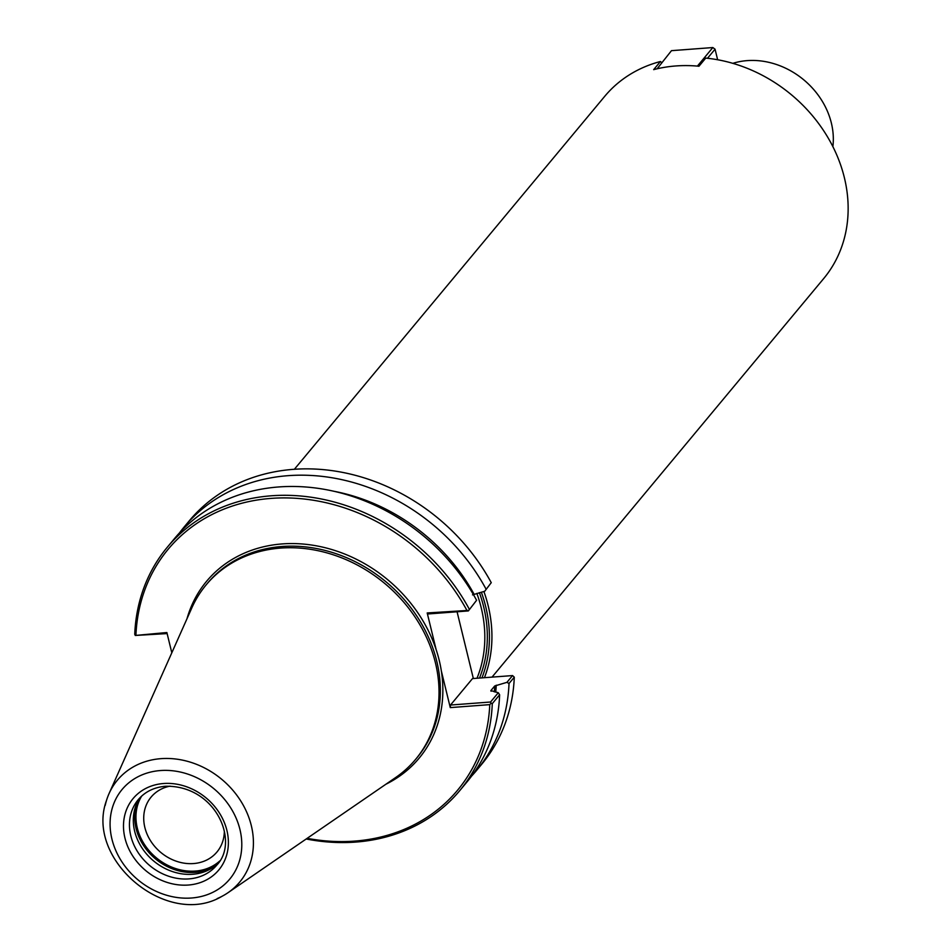<?xml version="1.0" encoding="UTF-8"?>
<svg xmlns="http://www.w3.org/2000/svg" width="951" height="951" viewBox="0 0 951 951"><rect width="100%" height="100%" fill="white"/><g stroke="black" fill="none" stroke-linecap="round" stroke-linejoin="round"><path stroke-width="1.43" d="M457.074 611.778L473.348 678.527M294.346 469.307L604.717 96.336A142.436 120.622 39.8 0 1 660.446 61.506L661.587 62.54M660.446 61.506L653.67 69.637A142.436 120.622 -140.2 0 1 698.961 66.237L705.737 58.094A142.436 120.622 39.8 0 1 844.369 177.659A142.436 120.622 39.8 0 1 823.697 278.56L492.024 677.124M224.341 831.317A42.866 36.304 39.8 0 1 216.983 851.965A42.866 36.304 39.8 0 1 193.54 863.556A42.866 36.304 39.8 0 1 150.71 841.029A42.866 36.304 39.8 0 1 151.078 797.116A42.866 36.304 39.8 0 1 170.051 786.132M179.477 532.905A190.248 161.111 39.8 0 1 184.019 527.139L189.285 520.815A190.248 161.111 39.8 0 1 491.251 582.678L484.725 591.249L472.516 594.886M468.356 610.922L476.594 600.283L468.356 610.922L428.295 613.942L427.201 612.955L468.474 610.399M491.251 582.678L484.725 591.249M171.81 652.79L166.877 632.534L135.292 635.458L134.745 634.269A190.248 161.111 39.8 0 1 167.281 547.253L174.627 538.421A190.248 161.111 39.8 0 1 476.594 600.283M491.096 703.205L492.285 703.633L499.632 694.789L498.288 692.732L490.561 702.016L491.096 703.205L489.765 704.632A188.298 159.459 39.8 0 1 307.161 838.33M492.285 703.633A190.248 161.111 39.8 0 1 459.749 790.638A190.248 161.111 39.8 0 1 306.21 838.984M499.632 694.789A190.248 161.111 39.8 0 1 467.107 781.805L459.749 790.638M490.561 702.016L450.501 705.036L472.504 678.586L512.565 675.579L514.289 677.183A190.248 161.111 39.8 0 1 481.753 764.2L476.499 770.524A190.248 161.111 39.8 0 1 471.648 776.04M489.765 704.632L450.275 707.603L450.501 705.036M135.945 634.864A188.298 159.459 39.8 0 1 271.083 498.395A188.298 159.459 39.8 0 1 466.691 609.995M450.275 707.603L441.347 670.99A138.264 117.08 39.8 0 1 385.88 784.242M186.99 618.732A138.264 117.08 39.8 0 1 282.174 543.924A138.264 117.08 39.8 0 1 436.129 649.569L427.201 612.955M512.565 675.579L506.931 682.342L509.023 683.507L514.289 677.183M506.931 682.342L494.722 685.968L490.894 690.581L498.288 692.732M490.871 691.032A178.051 150.781 39.8 0 0 490.894 690.581L491.251 691.199M135.292 635.458L167.126 633.58M167.281 547.253A190.248 161.111 39.8 0 1 469.247 609.115M184.019 527.139A190.248 161.111 39.8 0 1 485.985 589.002M436.129 649.569A138.264 117.08 39.8 0 1 441.347 670.99M509.023 683.507A190.248 161.111 39.8 0 1 476.499 770.524M218.635 862.7A51.128 43.294 39.8 0 1 170.74 870.961A51.128 43.294 39.8 0 1 134.662 831.245A51.128 43.294 39.8 0 1 140.237 797.449M105.204 805.402A79.599 67.402 39.8 0 1 106.583 800.183A79.599 67.402 39.8 0 1 109.056 793.61A79.599 67.402 39.8 0 1 160.921 758.66A79.599 67.402 39.8 0 1 251.314 825.634A79.599 67.402 39.8 0 1 228.074 892.656A79.599 67.402 39.8 0 1 222.059 896.282A79.599 67.402 39.8 0 1 217.185 898.588M109.044 793.61L191.805 607.939A136.314 115.428 39.8 0 1 206.082 584.948A136.314 115.428 39.8 0 1 334.8 555.313A136.314 115.428 39.8 0 1 435.415 662.776A136.314 115.428 39.8 0 1 415.635 759.338A136.314 115.428 39.8 0 1 395.628 777.549L228.085 892.656M707.496 58.273L715.057 49.19L712.846 47.55L697.701 65.738L698.284 66.166M697.665 66.118L695.229 65.928M657.129 68.793L671.477 50.665L712.846 47.55M715.057 49.19L717.636 59.758M732.817 63.348A74.142 62.79 39.8 0 1 831.352 123A74.142 62.79 39.8 0 1 832.874 146.609M476.843 593.365A136.29 115.416 39.8 0 1 481.206 607.737A136.29 115.416 39.8 0 1 477.01 678.253M479.399 592.675A138.252 117.068 39.8 0 1 479.506 678.063M481.325 592.164A140.486 118.97 39.8 0 1 481.955 677.873M483.881 591.474A142.436 120.622 39.8 0 1 488.16 605.716A142.436 120.622 39.8 0 1 484.451 677.694M333.361 491.168A179.026 151.601 39.8 0 1 474.026 594.125M418.131 531.621A178.051 150.781 39.8 0 1 429.555 541.131M206.082 584.948L207.413 583.355A136.314 115.428 39.8 0 1 281.948 546.504A136.314 115.428 39.8 0 1 436.747 661.183A136.314 115.428 39.8 0 1 416.966 757.733L415.635 759.338M494.722 685.968A178.051 150.781 39.8 0 1 494.318 691.864M496.232 685.207A179.026 151.601 39.8 0 1 495.733 692.185M219.764 860.964A51.128 43.294 39.8 0 1 172.262 867.336A51.128 43.294 39.8 0 1 137.313 828.059A51.128 43.294 39.8 0 1 141.723 796.023M214.783 866.099A52.103 44.115 39.8 0 1 136.088 828.523A52.103 44.115 39.8 0 1 137.586 801.859M216.816 865.077A51.128 43.294 39.8 0 1 168.541 876.192A51.128 43.294 39.8 0 1 130.798 835.881A51.128 43.294 39.8 0 1 138.228 799.672C144.968 791.743 154.05 787.273 165.498 786.251C215.592 785.169 239.735 841.457 216.816 865.077M124.961 838.104A55.776 47.241 39.8 0 1 163.56 783.517A55.776 47.241 39.8 0 1 226.909 830.449A55.776 47.241 39.8 0 1 188.31 885.036A55.776 47.241 39.8 0 1 124.961 838.104M111.933 839.091A70.041 59.307 39.8 0 1 160.398 770.548A70.041 59.307 39.8 0 1 239.937 829.462A70.041 59.307 39.8 0 1 191.472 898.006A70.041 59.307 39.8 0 1 111.933 839.091M106.583 800.195C84.461 859.728 167.519 928.854 222.047 896.282"/></g></svg>
